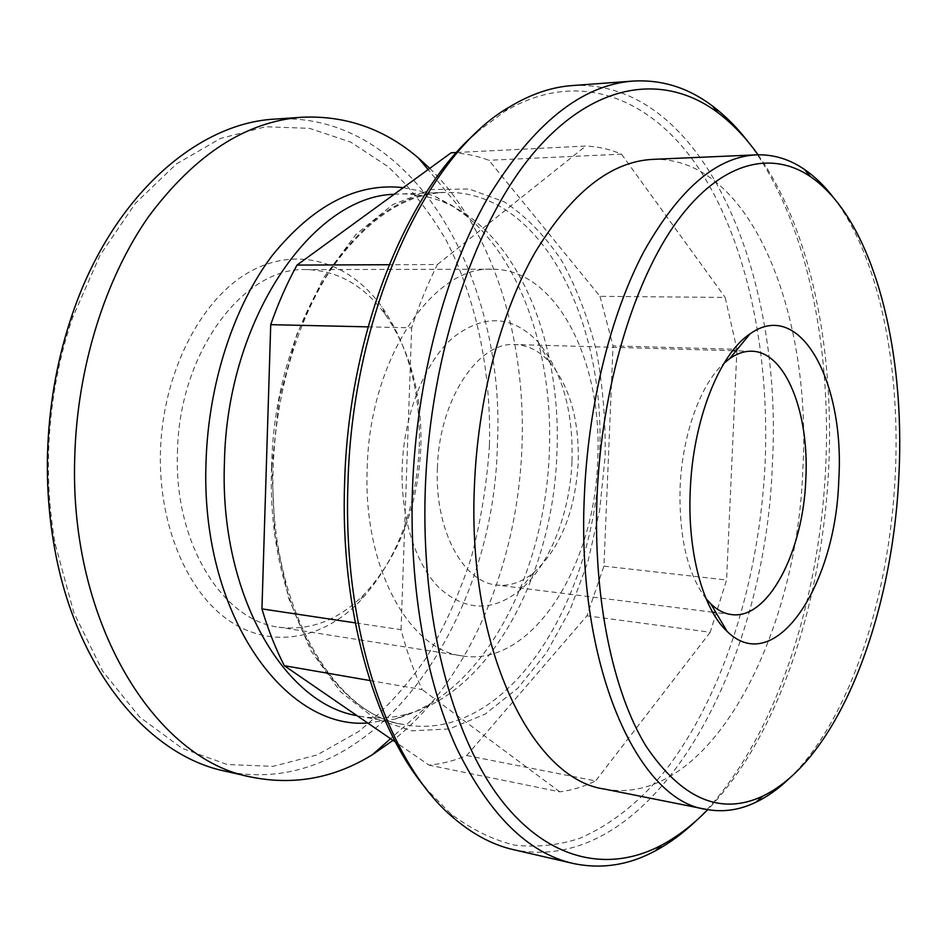 <?xml version="1.0" encoding="UTF-8"?>
<svg xmlns="http://www.w3.org/2000/svg" width="947" height="947" viewBox="0 0 947 947"><rect width="100%" height="100%" fill="white"/><g stroke="black" fill="none" stroke-linecap="round" stroke-linejoin="round"><path stroke-width="0.71" stroke-dasharray="4.74 3.55" d="M419.284 446.605C420.764 391.786 408.216 345.075 381.641 306.473C349.206 261.621 296.683 244.847 248.351 272.594C200.16 300.175 162.517 373.651 160.434 451.932C158.398 525.443 187.624 592.893 229.73 621.078C271.978 649.299 322.276 639.189 358.913 602.233C396.024 562.198 416.147 510.326 419.284 446.605M177.456 452.441C178.888 351.763 244.302 266.474 306.485 269.587C337.759 270.546 364.003 285.473 385.204 314.392C410.359 350.875 422.244 395.171 420.847 447.292C417.852 507.888 398.782 557.108 363.636 594.953C338.268 620.285 310.06 631.033 278.998 627.21C222.936 620.699 173.905 543.542 177.456 452.441M572 460.976C573.337 410.288 561.855 370.455 537.541 341.453C512.031 315.244 483.905 313.919 453.187 337.452C424.919 361.896 404.061 413.425 402.191 466.93C400.463 516.955 415.342 563.891 439.017 587.673C464.835 610.815 491.268 612.093 518.329 591.496C549.071 567.099 570.07 514.245 572 460.976M437.407 467.948C438.994 400.036 478.081 341.441 515.085 344.53C527.775 345.087 539.151 350.816 549.224 361.695C569.644 385.914 579.304 419.604 578.191 462.775C575.16 512.149 560.079 548.988 532.96 573.278C521.347 582.488 509.226 586.406 496.607 585.009C462.953 582.251 434.566 529.657 437.407 467.948M706.06 598.658C687.558 574.225 678.904 537.162 680.1 487.456C682.136 434.697 700.792 383.535 724.171 363.056M833.396 197.438C879.301 257.075 900.822 366.832 895.211 475.974C889.375 597.521 849.483 721.069 788.685 779.026M652.779 159.368C751.042 156.089 811.934 314.451 802.831 469.475C797.196 636.621 709.031 808.478 604.387 789.052M758.038 154.787C810.632 229.056 834.485 349.301 828.708 468.138C822.458 601.12 778.683 736.304 707.705 809.661M748.627 142.464C805.684 217.467 831.703 343.43 825.666 467.581C819.191 606.104 772.338 747.195 696.519 820.398M572.201 85.573C704.746 78.648 783.37 277.08 772.361 463.9C766.016 664.747 653.915 878.189 513.463 849.66M476.743 132.32L504.514 111.58C580.606 66.243 654.957 99.743 701.703 172.875C748.438 247.143 769.769 355.456 765.093 463.592C759.435 578.759 724.348 694.021 665.753 770.018C639.983 801.849 611.312 824.624 579.718 838.344C558.434 845.269 536.795 847.541 514.789 845.162C492.807 839.918 471.393 829.406 450.559 813.615L426.28 788.875M394.189 194.289L399.255 194.005C415.686 193.543 431.382 196.645 446.357 203.285C519.453 235.566 561.938 344.684 556.919 453.293C553.166 572.248 491.836 691.346 407.092 714.097C391.277 718.382 375.296 719.033 359.126 716.074L357.031 715.66M403.304 187.66L419.663 190.939L435.442 196.633L451.672 205.31L466.942 216.437C523.324 263.444 553.332 358.12 549.331 452.394C545.626 557.144 499.483 662.154 429.441 704.248L415.094 711.824L400.297 717.542L395.29 719.01L367.708 722.999M429.796 168.365C494.014 231.506 526.272 339.997 521.951 447.102C517.701 562.992 470.446 679.544 393.005 740.376M275.305 119.085C414.727 110.917 506.302 281.472 497.353 445.398C494.085 621.942 372.858 802.488 225.185 771.178M489.445 445.149C486.971 483.444 480.91 520.921 471.263 557.57C459.638 593.331 444.711 626.642 426.47 657.502C406.452 686.504 383.701 711.268 358.226 731.806L317.127 754.937L272.925 766.36L227.221 764.525L182.025 748.272L139.694 717.08L102.785 671.387L73.878 612.768L55.21 544.028C50.037 514.931 47.8 484.994 48.51 454.24C49.812 406.547 57.85 360.996 72.611 317.588L100.039 255.252L135.385 203.321L176.355 164.009L220.533 138.428L265.622 126.744L309.586 128.366L350.757 142.121L387.856 166.53C410.311 187.423 429.808 212.116 446.357 240.621C476.779 300.069 491.315 372.124 489.445 445.149M367.199 468.161C369.579 358.522 433.229 265.693 492.014 269.22C557.132 268.522 602.931 362.63 597.687 460.076C594.976 565.679 532.119 667.552 462.29 655.916C409.222 650.175 362.902 567.371 367.199 468.161M451.198 152.763C464.208 153.201 476.767 155.71 488.901 160.28L600.007 296.34L725.153 297.429L736.944 349.325L613.029 345.892L603.937 566.117L586.962 615.81L466.682 755.517C454.418 760.701 441.87 763.909 429.05 765.14L395.479 742.081M600.007 296.34L613.029 345.892M603.937 566.117L726.562 580.002L710.214 632.253L586.962 615.81M466.682 755.517L595.616 780.932C583.944 786.637 572.012 790.283 559.819 791.846L429.05 765.14M369.946 680.55L422.184 689.605C413.851 671.518 406.808 651.56 401.043 629.719L355.232 622.866M368.052 326.857L411.661 327.84C419.048 305.005 427.642 283.899 437.431 264.521L389.146 264.722M456.537 152.503L585.791 146.039C598.149 146.56 610.046 149.271 621.504 154.16L488.901 160.28M736.944 349.325L726.562 580.002M621.504 154.16L725.153 297.429M437.431 264.521L585.791 146.039M401.043 629.719L411.661 327.84M559.819 791.846L422.184 689.605M710.214 632.253L595.616 780.932M271.813 467.214L279.294 398.604L296.896 334.196L323.14 278.371L355.93 234.465L392.804 204.576L431.287 189.53L469.132 189.009L504.431 201.9C526.236 216.508 545.401 236.205 561.926 261.017C576.687 288.089 588.194 318.145 596.444 351.183C602.765 385.311 605.666 420.409 605.145 456.478L599.676 510.102L587.85 561.938L569.94 610.164L546.383 652.897L517.796 688.22L485.042 714.192L449.28 728.941L412.016 730.812L375.083 718.631L340.66 691.878L311.054 651.051L288.527 597.841L275.032 535.209L271.813 467.214M271.6 466.776C274.464 315.742 363.885 189.826 445.043 192.454C541.838 189.364 606.767 322.986 599.451 456.3C595.9 600.303 507.332 743.809 404.144 724.597C331.474 714.547 266.143 602.825 271.6 466.776M385.204 314.392L381.641 306.473M549.224 361.695L537.541 341.453M751.658 351.23L736.115 350.792M732.718 350.698L515.085 344.53M450.559 813.615L455.187 819.285M359.126 716.074L404.144 724.597C334.824 716.169 267.433 604.955 273.21 467.096C275.577 393.289 297.488 320.11 330.752 269.741C366.453 219.455 404.558 193.697 445.043 192.454L399.255 194.005M407.092 714.097L395.29 719.01M429.441 704.248L390.543 738.684M55.21 544.028L54.37 546.952M492.014 269.22L306.485 269.587M462.29 655.916L278.998 627.21M72.611 317.588L72.232 314.57M466.942 216.437L428.08 169.608M446.357 203.285L435.442 196.633M504.514 111.58L509.96 106.691M731.427 614.556L715.991 612.614M712.618 612.188L496.607 585.009M532.96 573.278L518.329 591.496M363.636 594.953L358.913 602.233"/><path stroke-width="1.42" d="M724.171 363.056L729.699 358.605C737.05 353.491 744.366 351.029 751.658 351.23C785.69 351.479 809.578 413.294 805.802 479.596C803.234 551.663 768.1 620.084 731.427 614.556C724.183 613.632 717.329 610.081 710.842 603.902L706.06 598.658M690.256 490.297C692.896 420.409 719.318 354.024 749.965 333.924C800.688 297.488 845.174 383.346 838.746 480.555C835.822 584.891 775.131 678.573 727.107 631.4C703.017 609.3 687.285 552.302 690.256 490.297M898.833 476.601C892.5 616.426 838.486 759.672 762.891 796.06C720.797 815.864 681.816 799.185 645.961 746.035C612.78 691.689 592.976 597.439 597.036 496.417C601.523 386.98 634.04 280.111 677.413 220.864C720.998 161.641 771.249 149.957 810.502 176.663C873.454 219.822 905.711 348.946 898.833 476.601M788.685 779.026C778.174 789.017 767.236 796.77 755.872 802.251C739.5 810.147 722.892 812.502 706.024 809.342C637.947 800.771 576.297 666.274 584.346 496.086C588.134 404.843 610.827 314.073 643.853 251.606C679.058 189.08 716.559 156.835 756.333 154.846C773.474 154.29 789.538 159.167 804.512 169.466C814.894 176.627 824.529 185.955 833.396 197.438M706.024 809.342L604.387 789.052C532.439 779.393 467.131 649.311 474.4 486.545C477.738 399.208 500.821 312.439 535.031 252.541C571.514 192.549 610.756 161.487 652.779 159.368L756.333 154.846M707.705 809.661C693.216 824.577 677.863 836.39 661.657 845.115C609.028 873.027 548.159 861.652 499.732 798.072C451.636 734.422 420.811 616.757 425.286 489.102C430.187 350.946 476.59 217.419 537.209 148.797C598.113 80.057 666.451 74.103 717.944 112.717C732.635 123.808 745.999 137.836 758.038 154.787M696.519 820.398C683.45 832.934 669.73 843.079 655.36 850.82C628.749 865.227 601.298 869.429 572.994 863.427C527.822 853.069 488.96 814.479 456.395 747.633C425.972 680.715 409.14 586.809 412.478 488.759C416.408 380.197 445.232 272.31 487.729 198.041C533.054 123.868 581.517 84.875 633.117 81.063C662.012 79.453 688.505 87.799 712.594 106.111C725.615 115.96 737.618 128.07 748.627 142.464M572.994 863.427L513.463 849.66C493.399 845.091 473.974 834.97 455.187 819.285C389.963 766.597 342.222 632.726 347.975 482.958C352.367 311.776 427.144 153.461 509.96 106.691C530.924 94.061 551.663 87.017 572.201 85.573L633.117 81.063M426.28 788.875C374.231 727.604 339.937 609.525 344.625 482.201C348.662 334.303 406.074 192.513 476.743 132.32M357.031 715.66C284.124 703.799 219.302 594.491 224.427 462.728C226.937 318.31 313.149 196.088 394.189 194.289M367.708 722.999C284.254 729.746 200.054 613.171 206.044 461.828C208.399 383.499 233.85 306.307 272.132 255.666C313.137 205.097 356.865 182.428 403.304 187.66M393.005 740.376L372.621 754.558C334.575 778.15 294.15 785.655 251.334 777.085C156.255 760.181 69.036 623.801 74.742 457.247C77.109 367.448 105.188 278.56 148.632 216.543C195.023 154.42 246.173 121.323 302.057 117.239C345.679 115.309 384.482 128.91 418.467 158.031L429.796 168.365M251.334 777.085L225.185 771.178C148.951 755.659 75.796 670.216 54.37 546.952C49.055 517.098 46.758 486.391 47.492 454.809C48.83 405.849 57.08 359.091 72.232 314.57C112.243 196.029 197.592 122.767 275.305 119.085L302.057 117.239M395.479 742.081L284.325 665.705C275.53 648.506 268.072 629.566 261.94 608.897L270.724 324.667C278.217 303.194 286.977 283.331 297.003 265.077L451.198 152.763L456.537 152.503M284.325 665.705L369.946 680.55M355.232 622.866L261.94 608.897M270.724 324.667L368.052 326.857M389.146 264.722L297.003 265.077M736.115 350.792L732.718 350.698M729.699 358.605L749.965 333.924M762.891 796.06L755.872 802.251M661.657 845.115L655.36 850.82M390.543 738.684L372.621 754.558M428.08 169.608L418.467 158.031M717.944 112.717L712.594 106.111M810.502 176.663L804.512 169.466M710.842 603.902L727.107 631.4M715.991 612.614L712.618 612.188"/></g></svg>
